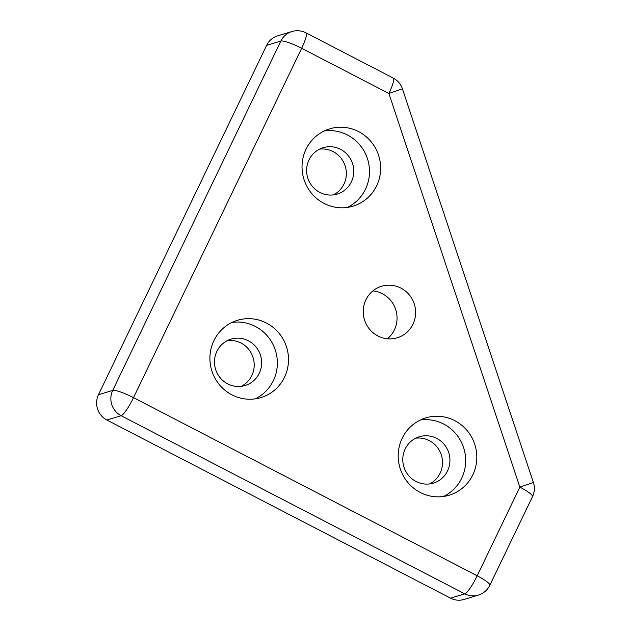 <?xml version="1.0" encoding="UTF-8"?>
<svg xmlns="http://www.w3.org/2000/svg" width="631" height="631" viewBox="0 0 631 631"><rect width="100%" height="100%" fill="white"/><g stroke="black" fill="none" stroke-linecap="round" stroke-linejoin="round"><path stroke-width="0.95" d="M333.405 194.884A24.23 23.521 73.1 0 0 343.95 184.118A24.23 23.521 73.1 0 0 341.868 159.288A24.23 23.521 73.1 0 0 319.546 149.137M351.372 181.862A24.23 23.521 -106.9 0 1 337.214 194.08A24.23 23.521 -106.9 0 1 312.29 186.319A24.23 23.521 -106.9 0 1 309.009 159.903A24.23 23.521 -106.9 0 1 323.167 147.693A24.23 23.521 -106.9 0 1 348.091 155.447A24.23 23.521 -106.9 0 1 351.372 181.862M324.184 130.972A40.392 39.209 -106.9 0 1 361.847 147.536A40.392 39.209 -106.9 0 1 365.499 189.182A40.392 39.209 -106.9 0 1 347.342 207.425M376.644 185.806A40.392 39.209 -106.9 0 1 353.044 206.163A40.392 39.209 -106.9 0 1 311.501 193.236A40.392 39.209 -106.9 0 1 306.027 149.208A40.392 39.209 -106.9 0 1 329.627 128.85A40.392 39.209 -106.9 0 1 371.162 141.778A40.392 39.209 -106.9 0 1 376.644 185.806M241.271 386.322A24.23 23.521 73.1 0 0 251.816 375.548A24.23 23.521 73.1 0 0 249.742 350.726A24.23 23.521 73.1 0 0 227.412 340.566M259.246 373.3A24.23 23.521 -106.9 0 1 245.08 385.509A24.23 23.521 -106.9 0 1 220.156 377.756A24.23 23.521 -106.9 0 1 216.875 351.341A24.23 23.521 -106.9 0 1 231.033 339.131A24.23 23.521 -106.9 0 1 255.957 346.884A24.23 23.521 -106.9 0 1 259.246 373.3M232.05 322.409A40.392 39.209 -106.9 0 1 269.713 338.973A40.392 39.209 -106.9 0 1 273.365 380.619A40.392 39.209 -106.9 0 1 255.208 398.863M284.51 377.243A40.392 39.209 -106.9 0 1 260.911 397.601A40.392 39.209 -106.9 0 1 219.367 384.673A40.392 39.209 -106.9 0 1 213.893 340.645A40.392 39.209 -106.9 0 1 237.493 320.288A40.392 39.209 -106.9 0 1 279.036 333.215A40.392 39.209 -106.9 0 1 284.51 377.243M429.577 483.93A24.23 23.521 73.1 0 0 440.122 473.163A24.23 23.521 73.1 0 0 438.048 448.333A24.23 23.521 73.1 0 0 415.726 438.182M447.553 470.907A24.23 23.521 -106.9 0 1 433.387 483.125A24.23 23.521 -106.9 0 1 408.47 475.364A24.23 23.521 -106.9 0 1 405.181 448.949A24.23 23.521 -106.9 0 1 419.339 436.739A24.23 23.521 -106.9 0 1 444.263 444.492A24.23 23.521 -106.9 0 1 447.553 470.907M420.356 420.017A40.392 39.209 -106.9 0 1 458.019 436.581A40.392 39.209 -106.9 0 1 461.671 478.235A40.392 39.209 -106.9 0 1 443.514 496.471M472.816 474.859A40.392 39.209 -106.9 0 1 449.217 495.209A40.392 39.209 -106.9 0 1 407.673 482.281A40.392 39.209 -106.9 0 1 402.199 438.253A40.392 39.209 -106.9 0 1 425.799 417.896A40.392 39.209 -106.9 0 1 467.342 430.823A40.392 39.209 -106.9 0 1 472.816 474.859M387.387 338.776A26.928 26.139 73.1 0 0 394.391 329.855A26.928 26.139 73.1 0 0 372.889 290.915M412.958 324.231A26.928 26.139 -106.9 0 1 397.23 337.798A26.928 26.139 -106.9 0 1 369.537 329.185A26.928 26.139 -106.9 0 1 365.885 299.828A26.928 26.139 -106.9 0 1 381.613 286.261A26.928 26.139 -106.9 0 1 409.306 294.882A26.928 26.139 -106.9 0 1 412.958 324.231M291.861 31.55L277.624 35.864A18.851 18.299 73.1 0 0 266.613 45.361L280.85 41.047A18.851 3.108 25.7 0 1 301.665 48.279A18.851 3.289 -62.6 0 0 306.003 32.851A18.851 18.851 0 0 0 291.861 31.55A18.851 18.299 73.1 0 0 280.85 41.047L112.712 390.423A18.851 18.299 73.1 0 0 121.128 415.711A18.851 3.289 -62.6 0 0 133.52 397.648A18.851 3.108 -154.3 0 0 112.712 390.423L98.468 394.73A18.851 18.299 73.1 0 0 106.884 420.025L121.128 415.711L464.787 593.85A18.851 18.299 73.1 0 0 478.314 595.136A18.851 18.851 0 0 0 489.83 585.268A18.851 3.108 -154.3 0 0 477.178 575.787A18.851 3.289 117.4 0 1 464.787 593.85L450.55 598.164A18.851 18.299 73.1 0 0 464.069 599.45L478.314 595.136M450.55 598.164L106.884 420.025M98.468 394.73L266.613 45.361M533.4 482.486L519.849 487.124A18.851 3.108 25.7 0 1 532.501 496.605A18.851 18.851 0 0 0 533.4 482.486L402.428 88.845A18.851 18.851 0 0 0 393.216 78.063A18.851 3.289 117.4 0 1 388.877 93.483L402.428 88.845M301.665 48.279L388.877 93.483L519.849 487.124L477.178 575.787L133.52 397.648L301.665 48.279M306.003 32.851L393.216 78.063M532.501 496.605L489.83 585.268"/></g></svg>
